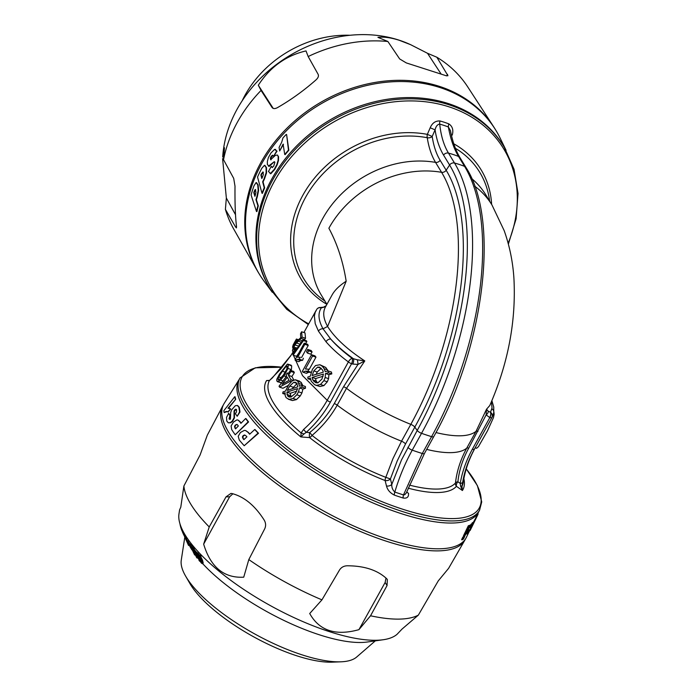 <?xml version="1.0" encoding="UTF-8"?>
<svg xmlns="http://www.w3.org/2000/svg" width="697" height="697" viewBox="0 0 697 697"><rect width="100%" height="100%" fill="white"/><g stroke="black" fill="none" stroke-linecap="round" stroke-linejoin="round"><path stroke-width="1.05" d="M235.717 428.699A137.919 45.07 -151.1 0 1 235.333 428.124L234.959 426.503L235.734 425.144L237.085 424.473M236.963 424.473L235.333 425.013L234.558 426.372L234.933 427.993A137.919 45.07 28.9 0 0 235.534 428.89L238.339 425.989A137.684 44.991 -151.1 0 1 237.799 425.214L236.884 424.377M198.532 555.64L199.525 557.983M198.427 555.526L197.756 555.204L199.054 558.82L199.481 556.981L197.809 555.108M196.615 553.348L199.621 556.415A595.926 46.019 -59.6 0 1 199.743 555.901L200.536 557.13A604.09 45.732 120.4 0 0 200.387 557.687L202.722 563.821L201.45 563.159L199.664 560.71A454.313 34.371 120.4 0 0 199.569 561.155L198.828 559.9A450.454 35.05 -59.6 0 1 198.924 559.421L196.615 553.348L197.103 552.46L196.632 553.305M199.743 555.901L200.213 555.065L200.997 556.284A604.09 45.732 120.4 0 0 200.858 556.851L202.566 560.388L203.193 562.976L202.705 563.873L203.141 563.063M200.231 558.323L199.786 560.179L201.538 561.956L200.231 558.323M201.294 560.815L200.841 561.634L201.538 561.956M231.5 410.01L235.281 405.732L237.302 405.454L238.897 407.17L239.585 411.892L237.189 416.283L235.394 413.687L236.492 411.857L236.553 409.74L235.717 409.191L234.715 409.819L234.044 411.073L234.061 417.747L232.206 421.154L230.228 422.661L228.294 422.809L226.76 421.032L226.508 417.407L228.677 413.269L229.923 415.708L229.043 418.845L229.662 419.298L230.446 418.81L230.681 412.668L231.5 410.01M239.027 379.717L224.146 403.476A138.407 45.227 28.9 0 0 264.268 470.989A138.407 45.227 28.9 0 0 385.894 538.589A138.407 45.227 28.9 0 0 466.441 537.23L469.708 530.434M479.571 510.221L478.412 512.33A136.83 44.713 -151.1 0 1 399.154 512.948A136.83 44.713 -151.1 0 1 238.836 380.074L239.995 377.966A136.83 44.713 -151.1 0 0 400.322 510.84A136.83 44.713 -151.1 0 0 479.571 510.221L481.723 501.884L477.375 485.574L466.258 468.907M235.229 434.762L248.576 421.955A137.074 44.791 -151.1 0 1 246.05 418.653L245.64 418.522A137.074 44.791 28.9 0 0 248.158 421.824L235.229 434.762A138.137 45.139 -151.1 0 1 231.657 429.509L231.116 425.963L233.399 422.138L236.832 419.916L237.877 420.003L239.707 421.598A137.466 44.922 28.9 0 0 240.918 423.332L245.64 418.522M241.101 423.149A137.466 44.922 -151.1 0 1 240.117 421.729L238.069 420.082M249.822 434.074A137.466 44.922 -151.1 0 1 248.428 432.471L245.806 430.633M244.211 445.731L258.517 433.246A137.074 44.791 -151.1 0 1 255.146 429.666L254.727 429.518A137.074 44.791 28.9 0 0 258.09 433.107L244.211 445.731A138.137 45.139 -151.1 0 1 239.298 440.034L238.191 436.296L240.456 432.462L244.333 430.389L245.605 430.554L248.01 432.332A137.466 44.922 28.9 0 0 249.657 434.222L254.727 429.518M228.538 408.154L235.708 399.276L228.024 408.207L230.681 408.93L228.163 411.988L226.063 411.448L224.138 412.58L227.274 411.57M235.708 399.276A137.074 44.791 -151.1 0 1 235.098 396.846L234.732 396.724A137.074 44.791 28.9 0 0 235.333 399.154M470.17 525.137L468.323 525.765L463.453 535.845L463.871 536.08L465.3 535.218L470.17 525.137L468.741 526.008L463.871 536.08M471.494 525.947L471.05 526.888M477.741 513.759L478.151 513.959L475.223 520.11L474.971 519.431L473.176 522.611M475.415 519.657L474.805 519.674L475.249 519.884L470.205 530.347L477.706 514.961L477.088 515.109L474.997 519.448M478.604 511.973L477.088 515.109M237.189 416.283L239.977 412.023L239.28 407.301L237.686 405.584M228.294 422.809L230.62 422.791L232.598 421.284L234.453 417.878L234.436 411.204L236.213 409.305M230.054 419.428L229.365 417.608L230.306 415.839L228.677 413.269M468.898 530.112L468.611 531.454L468.175 530.678L466.833 531.977L466.398 533.292L466.877 533.98M466.859 531.994L467.278 532.194L466.45 533.771M468.55 530.748L468.166 531.236M468.889 527.786L468.149 529.92L469.499 529.877L468.994 530.966M472.827 522.602L469.778 525.93L470.222 526.139L469.238 527.951M464.725 536.394L462.878 537.03L461.614 539.652L462.033 539.887L463.461 539.016L464.725 536.394L463.296 537.265L462.033 539.887M270.131 173.588L270.837 173.736L274.723 169.423L277.171 164.823L278.478 160.467L278.573 156.825L277.493 155.048L278.19 156.694L278.094 160.345L276.787 164.692L274.33 169.293L270.323 173.666M270.837 173.736L268.458 171.488L271.299 166.322L272.083 167.411L273.721 166.121L274.888 162.227L274.287 161.678L268.397 166.182L269.347 166.33L274.287 161.678L274.888 162.227M488.231 411.221L490.313 412.162A4.069 2.3 111.7 0 1 489.669 417.494L486.14 414.881L486.532 409.226L488.231 411.221A4.069 2.561 143.1 0 1 486.14 414.881L468.706 448.154C462.721 459.166 459.123 470.37 457.894 481.775A873.785 679.131 -35.8 0 1 460.238 483.404A4.069 2.004 9.8 0 0 462.703 482.211M188.591 545.49A129.45 54.749 109.6 0 1 188.207 544.74L183.59 534.399A141.055 59.663 -70.4 0 0 184.069 535.322L188.591 545.49L188.974 544.801M222.439 406.517L207.323 435.146L200.091 454.993L183.886 486.009L180.784 507.207L179.591 509.873L178.972 513.907A125.451 40.992 28.9 0 0 181.725 528.474A125.451 40.992 28.9 0 0 328.461 631.334A125.451 40.992 28.9 0 0 383.263 639.733A125.451 40.992 28.9 0 0 397.063 634.296L402.047 629.06L418.339 615.129L438.265 580.88L448.598 568.351L464.768 540.288A138.407 45.227 -151.1 0 1 385.755 541.011A138.407 45.227 -151.1 0 1 222.439 406.517A138.407 45.227 -151.1 0 1 223.197 405.245M189.357 545.376A111.407 36.401 28.9 0 0 191.936 549.889M197.417 557.513A111.407 36.401 28.9 0 0 198.828 559.238M202.775 563.734A111.407 36.401 28.9 0 0 367.284 642.007L383.263 639.733M197.077 552.512L200.083 555.579M189.898 544.827L193.722 551.58L194.524 554.76L189.898 544.827L190.351 545.054L190.812 544.209L192.799 547.676M187.336 541.63L187.798 540.785A137.954 66.973 -72.2 0 0 188.974 542.641L189.819 544.54L189.349 545.385A135.732 65.893 107.8 0 1 188.173 543.529L187.336 541.63A137.954 66.973 -72.2 0 0 188.512 543.477L189.349 545.385M183.59 534.399L184.06 533.553A141.055 59.663 -70.4 0 0 184.531 534.486L187.545 541.238M183.511 534.355L182.605 532.334A141.021 53.303 -69.2 0 1 182.475 532.029L182.936 531.184A141.021 53.303 -69.2 0 0 183.076 531.489A141.021 53.303 -69.2 0 0 183.337 532.064L184.025 533.614M192.607 548.034A141.064 84.729 -76.2 0 0 193.4 549.027L194.167 550.857A138.79 83.361 -76.2 0 0 195.962 552.974L197.112 558.062A129.503 77.785 103.8 0 1 196.423 557.199L194.001 551.379A137.013 82.29 103.8 0 1 193.461 550.691L192.825 549.175A138.93 83.448 -76.2 0 0 193.365 549.863L192.607 548.034L193.069 547.197A141.064 84.729 -76.2 0 0 193.871 548.191L194.629 550.011A138.79 83.361 -76.2 0 0 196.423 552.137L196.789 553.017M197.425 556.232L197.112 558.062M506.066 150.273L500.097 138.05A138.407 113.646 148.7 0 0 440.905 87.848A138.407 113.646 148.7 0 0 282.39 134.991A138.407 113.646 148.7 0 0 264.172 281.318L272.274 292.252M270.392 289.29L269.643 288.044A136.83 112.356 -31.3 0 1 295.868 146.727A136.83 112.356 -31.3 0 1 449.086 103.809A136.83 112.356 -31.3 0 1 503.548 146.004L504.297 147.241A136.83 112.356 -31.3 0 0 449.844 105.055A136.83 112.356 -31.3 0 0 272.571 180.192A136.83 112.356 -31.3 0 0 270.392 289.29L286.728 309.311L308.301 324.567M261.994 193.226L257.533 177.047A138.137 113.428 -31.3 0 1 261.828 168.238L264.468 165.285L266.097 167.507L266.132 172.812L264.032 178.894A137.466 112.879 148.7 0 0 262.656 181.804L264.241 187.772A137.074 112.557 148.7 0 0 261.994 193.226L262.403 193.365A137.074 112.557 -31.3 0 1 264.651 187.911L263.065 181.934A137.466 112.879 -31.3 0 1 264.442 179.033L266.533 172.943L266.498 167.637L264.86 165.416M264.468 165.285L265.043 165.416M256.479 211.47L251.077 194.977A138.137 113.428 -31.3 0 1 254.03 185.724L256.095 182.579L257.716 184.801L258.195 190.246L256.897 196.598A137.466 112.879 148.7 0 0 255.956 199.656L257.89 205.737A137.074 112.557 148.7 0 0 256.479 211.47L256.914 211.609A137.074 112.557 -31.3 0 1 258.308 205.876L256.383 199.795A137.466 112.879 -31.3 0 1 257.315 196.737L258.604 190.386L258.125 184.932L256.505 182.719M256.095 182.579L256.635 182.71M284.751 154.507L285.125 154.629A137.074 112.557 -31.3 0 1 288.837 150.256L286.606 134.538L288.471 150.125A137.074 112.557 148.7 0 0 284.751 154.507L283.095 144.157L279.671 150.97L279.07 147.45L281.666 142.284L282.973 137.919A138.163 113.445 -31.3 0 1 286.24 134.416M279.671 150.97L283.461 144.279M272.475 167.541L271.299 166.322M269.347 166.33L267.395 164.579L267.343 161.53L268.38 157.6L270.95 152.983L274.574 149.402L276.665 151.04L273.66 156.128L277.04 151.171L274.958 149.533M274.574 149.402L275.629 149.454M271.028 159.848L270.75 158.219L272.875 155.353M195.273 554.446L194.524 554.76M193.539 552.712L190.847 546.439L193.705 552.407M325.499 373.505L325.15 377.513L323.878 380.667L320.507 384.465L316.516 385.38L314.556 384.718L311.21 381.163L310.365 378.018A210.145 79.772 -174.2 0 0 307.978 378.776A169.519 132.169 -120.4 0 1 307.813 377.068A218.44 85.844 5.3 0 1 310.287 376.197L312.378 369.375L315.506 365.559L319.897 364.749L322.31 366.291L324.166 368.73L325.238 371.632L328.017 370.909A165.241 131.245 62.1 0 0 328.392 372.773L325.499 373.505L328.914 374.637L328.566 378.645L327.294 381.799L323.922 385.598L319.932 386.513L315.541 385.145M327.607 326.431L346.174 281.231C339.491 285.517 334.804 290.091 332.103 294.936L325.394 307.081C322.606 312.291 323.347 318.738 327.607 326.431L327.59 326.466C334.769 337.871 347.167 349.354 364.792 360.924L346.496 388.316A4.069 1.333 28.9 0 0 343.577 386.713L357.979 364.426L352.795 364.069A4.069 1.481 -74.6 0 0 353.449 358.737C344.362 352.238 336.79 345.686 330.726 339.082C336.285 345.494 343.455 351.933 352.229 358.397A4.069 1.917 126.4 0 0 348.387 361.926C339.256 355.148 331.798 348.422 326.022 341.765L318.468 331.162L315.227 323.687L314.373 316.037L315.236 312.282L316.795 309.302A4.069 3.781 -146.4 0 1 321.265 307.908C317.754 313.389 318.346 320.359 323.051 328.827L330.726 339.082A4.069 2.98 139.2 0 0 326.022 341.765M319.897 364.749L325.726 367.424L328.052 370.917M328.017 370.909L331.432 372.041L331.807 373.906L328.914 374.637M311.315 372.32L308.579 372.294L306.41 373.339L302.995 372.207A102.415 33.465 -151.1 0 1 302.341 371.37L311.533 354.721L314.948 355.853L315.976 357.143L309.259 369.305M307.752 349.406L311.167 350.539A102.781 33.587 28.9 0 0 312.073 351.915L310.818 354.189L307.403 353.057A102.781 33.587 -151.1 0 1 306.497 351.68L307.752 349.406A102.781 33.587 28.9 0 0 308.666 350.783L307.403 353.057M303.395 358.249L302.603 360.314L300.581 360.523L298.83 361.708L295.415 360.576A102.625 33.534 -151.1 0 1 295.066 359.844L304.258 343.185L307.673 344.318A102.607 33.526 28.9 0 0 308.222 345.459L301.513 357.613M298.908 352.891L296.53 356.298L293.115 355.165A102.459 33.482 -151.1 0 1 292.888 354.32L303.108 339.674L306.523 340.807A102.842 33.604 28.9 0 0 306.854 341.687L305.486 343.595M301.609 331.772L302.097 337.121L294.866 344.867L293.359 349.258L293.995 349.546L295.441 347.524A104.724 44.32 32.7 0 0 295.511 348.796L293.376 351.541L292.444 350.896L293.115 347.759L296.016 342.07L300.738 337.688L300.52 333.741L301.609 331.772L305.025 332.905L305.513 338.254L304.31 340.075M300.747 343.011L297.166 348.448M410.611 44.669L408.982 43.946A125.451 103.017 148.7 0 0 398.71 40.034A125.451 103.017 148.7 0 0 222.691 157.078L224.46 147.747L223.528 159.709A136.952 112.452 -31.3 0 1 261.053 90.427L258.308 85.234C270.14 66.999 286.049 55.56 306.018 50.916L308.17 56.535A136.952 112.452 -31.3 0 1 387.872 41.489L377.922 37.342C384.108 36.697 391.235 37.69 399.311 40.304L410.611 44.669L427.522 53.294L436.853 57.241A136.952 112.452 148.7 0 1 467.765 86.942L493.72 126.871A138.407 113.646 -31.3 0 1 495.654 129.973M471.573 525.216L471.399 526.069L472.575 524.606L473.272 522.811L472.566 523.125L470.222 526.139M473.272 522.811L472.122 522.916M322.659 370.133L319.609 367.153L317.553 367.153L313.816 370.917L312.143 375.561L323.321 372.154L322.659 370.133M323.46 374.045L312.125 377.434L312.77 379.943L315.785 382.749L317.928 382.836L321.97 379.029L323.46 374.045M263.03 172.046L261.628 173.448A137.919 113.254 148.7 0 0 260.887 174.956L261.802 178.528A137.684 113.062 -31.3 0 1 262.421 177.221L263.361 174.581L262.778 171.967L263.37 172.699M262.037 178.023L261.288 175.086A137.919 113.254 -31.3 0 1 262.028 173.579L263.178 172.098M466.441 533.771L467.565 533.553L469.429 530.914L471.503 525.277M273.276 155.997L272.422 155.231L271.177 156.407L270.366 158.088L270.645 159.726L275.454 155.309L277.467 155.039M294.535 351.924L292.444 350.896M294.064 349.493L293.359 349.258L293.995 349.546M285.047 394.275L282.721 393.5L282.982 391.932L285.474 391.069L288.793 384.648L292.182 380.928L295.31 379.778L299.44 381.067M287.983 368.469L283.984 375.918L280.508 380.092L277.406 381.695L281.492 382.827L276.779 380.971L276.822 379.238L279.453 374.106L287.26 364.165L288.288 364.792L287.983 368.469L291.398 369.602L291.058 370.56M236.553 409.74L236.1 409.313M474.099 522.367L471.808 527.115L474.021 522.497M287.26 364.165L291.695 365.925L291.398 369.602M287.277 366.422L286.075 366.474L282.381 371.231L278.661 376.894L278.042 379.438L279.349 379.56L283.522 374.82L286.885 369.018L286.99 366.073M278.983 379.752L278.382 379.83M179.957 523.804A141.082 35.538 -66.3 0 0 180.471 526.331L180.845 527.15M297.183 348.099L295.441 347.524M255.93 192.189L255.189 189.514L254.309 191.091A137.919 113.254 148.7 0 0 253.795 192.677L254.919 196.31A137.684 113.062 -31.3 0 1 255.337 194.951L255.93 192.189M255.764 190.255L255.416 189.593M200.536 557.13L200.997 556.284M272.414 377.887A4.069 0.488 45.6 0 0 272.361 377.905L291.119 355.174L280.708 369.044L269.356 380.64A109.847 35.895 28.9 0 0 301.095 432.907L303.604 429.439C313.275 420.849 321.143 411.134 327.198 400.305L348.387 361.926A4.069 1.333 -151.1 0 0 351.576 363.729L330.387 402.117A4.069 1.333 -151.1 0 1 327.198 400.305L302.507 375.605L293.446 355.27M288.41 373.365L287.251 372.982A103.304 33.752 28.9 0 0 287.852 374.228A130.2 106.911 148.7 0 0 290.318 370.316L293.733 371.449A102.982 33.648 28.9 0 0 294.334 372.607A130.383 107.059 -31.3 0 1 291.869 376.511A103.304 33.752 28.9 0 0 293.89 379.952M288.244 385.441L282.947 388.273L279.514 387.123A105.5 34.475 -151.1 0 1 279.044 386.208L286.659 376.014A103.504 33.822 -151.1 0 1 286.058 374.768A129.886 106.65 148.7 0 0 287.251 372.982M298.725 380.919L301.243 382.409L302.716 385.615M295.31 379.778L297.819 381.268L299.536 386.208A2547.152 999.916 5.3 0 1 301.984 385.371L305.399 386.504L305.469 388.264L302.899 389.109L301.94 392.916L300.259 395.957L296.434 399.608L292.54 400.548L291.285 400.2M290.675 365.298L291.695 365.925M407.919 447.274A4.069 1.333 28.9 0 0 412.232 450.157C405.105 463.104 399.303 477.062 394.816 492.038C392.603 489.956 391.592 487.403 391.801 484.389A4.069 2.535 -14.3 0 1 386.486 485.966A8058.139 2603.034 -88.4 0 0 385.101 480.529A4.069 1.455 111.3 0 1 385.807 477.34L392.942 458.67L401.524 441.201A4.069 1.333 -151.1 0 1 405.523 443.954L397.264 460.83L390.407 478.944A8208.369 4413.77 106.2 0 1 391.801 484.389L401.498 459.933L417.215 430.441A201.79 94.426 -71.6 0 0 449.6 165.032L443.571 155.109C439.467 148.295 436.627 139.879 435.067 129.869C435.93 126.27 437.481 124.354 439.72 124.118C440.948 135.793 443.867 145.455 448.485 153.105A109.342 89.791 -31.3 0 1 458.548 156.442C453.93 148.792 450.541 138.973 448.38 126.993L450.445 130.635C452.606 141.718 455.786 150.709 459.985 157.627L466.014 167.559A4.069 3.346 -31.3 0 0 464.577 166.374L458.548 156.442A4.069 3.346 -31.3 0 1 459.985 157.627M311.533 354.721L312.561 356.01L305.391 368.992L308.98 369.218L307.9 371.187L305.164 371.161L302.995 372.207M471.181 526.958L470.414 527.15M286.885 392.158L287.608 395.94L289.055 396.985L291.015 397.011L295.458 393.335L297.645 388.586L286.885 392.158L290.3 393.291L291.024 397.072M296.774 391.139L290.3 393.291M468.654 529.398L468.593 530.138L469.447 529.851M330.387 402.117C324.157 413.286 316.116 423.358 306.253 432.323L303.927 434.031A4.069 0.453 -157.7 0 0 301.095 432.907L300.869 436.932A112.304 36.697 -151.1 0 1 266.62 380.536L269.591 380.396A4.069 2.405 51.5 0 0 269.347 380.64L266.62 380.536L269.399 380.518M303.927 434.031L300.869 436.932L309.581 437.603A4.069 1.185 94.9 0 1 309.686 432.61A4.069 0.584 -129.7 0 1 312.047 435.416A102.825 33.604 28.9 0 0 385.807 477.34L390.407 478.944A4.069 2.535 -14.4 0 1 385.101 480.529A105.291 34.406 -151.1 0 1 309.581 437.603A4.069 1.716 128.2 0 0 312.047 435.416C322.441 426.581 330.822 416.492 337.2 405.157A4.069 1.333 28.9 0 0 334.281 403.554L343.577 386.713M302.899 389.109L299.483 387.976L298.525 391.784L296.835 394.798L293.01 398.449L289.116 399.39L286.153 397.699L285.169 395.626L285.134 392.742L282.721 393.5M243.889 439.65L246.895 436.81A137.684 44.991 -151.1 0 1 246.154 435.973L244.56 434.98L243.175 435.599L242.399 436.958L243.053 438.674A137.919 45.07 28.9 0 0 243.889 439.65M230.681 408.93L227.788 411.866L227.083 411.491M305.513 338.254L302.097 337.121M193.4 549.027L193.871 548.191M194.167 550.857L194.629 550.011M492.37 416.701L474.413 449.138C468.462 459.994 464.559 471.024 462.695 482.211L461.963 486.271L462.407 490.514L456.439 486.314A4.069 3.834 41.2 0 1 455.472 482.995C456.796 471.155 460.56 459.532 466.746 448.136L476.051 431.295L486.532 409.226L489.773 405.532C508.174 363.433 516.216 321.003 513.916 278.242C512.844 261.784 509.603 245.919 504.192 230.655L492.004 205.04A96.317 79.092 148.7 0 0 474.735 186.186M310.696 379.682L307.978 378.776M346.174 281.231C343.098 261.61 337.331 243.941 328.879 228.241A96.317 79.092 148.7 0 1 441.576 172.316A4.069 3.346 148.7 0 0 446.167 170.242A195.308 91.394 108.4 0 1 414.82 427.113L405.523 443.954M357.3 359.8L364.792 360.924L357.979 364.426A4.069 0.758 -97.1 0 0 357.3 359.8L352.229 358.397A4.069 1.481 105.4 0 1 351.576 363.729L352.795 364.069M327.59 326.466L323.051 328.827A4.069 3.38 151.1 0 0 318.468 331.162M223.528 159.709L233.695 178.354L235.002 186.151C234.837 203.48 235.342 216.95 236.527 226.56L236.414 227.928L235.525 226.891L225.401 209.353L226.351 198.018L222.596 158.637M321.265 368.208L317.231 372.05L316.211 374.245M463.862 478.63A112.304 36.697 -151.1 0 1 462.407 490.514L460.569 485.983L460.238 483.404C462.198 471.817 466.241 460.412 472.366 449.208L489.834 417.564A4.069 2.3 -68.3 0 0 490.488 412.232L492.03 407.902L491.394 401.786M296.478 349.119L295.511 348.796M181.708 528.431L181.325 529.119A141.055 48.032 -68.3 0 0 181.638 529.99L182.065 529.223M181.638 529.99L182.518 531.95M185.872 539.495L184.844 537.274M409.427 485.095A102.825 33.604 28.9 0 0 455.472 482.995A4.069 2.091 -173.5 0 1 457.894 481.775A4.069 2.466 -55.4 0 0 456.439 486.314A105.291 34.406 -151.1 0 1 408.198 488.179M460.569 485.983L461.972 486.271A109.847 35.895 28.9 0 0 463.2 482.455A109.847 35.895 28.9 0 0 463.252 482.089M470.066 529.703L470.205 530.347M296.852 340.972L295.955 340.676A103.043 33.674 28.9 0 0 295.85 341.216A2729.557 2361.532 132.4 0 0 294.064 344.64L292.557 347.367A103.043 33.674 -151.1 0 1 292.749 346.357L294.247 343.63A3267.005 2483.986 -19.9 0 1 295.955 340.676M296.486 341.425L295.85 341.216M200.405 558.68L201.302 560.789M293.184 347.576L292.557 347.367M294.753 342A2684.208 2028.645 -19.3 0 1 296.417 339.047A102.799 33.595 28.9 0 0 296.242 339.561A2668.447 2306.957 132.7 0 0 294.422 342.959L292.914 345.695A102.807 33.595 -151.1 0 1 293.245 344.727L294.753 342M298.246 339.657L296.417 339.047M297.767 340.058L296.242 339.561M287.312 390.433L297.828 386.8L296.722 383.202L295.423 382.226L293.672 382.331L289.76 386.042L287.312 390.433M297.088 383.463L292.13 388.76M305.469 388.264L302.054 387.131A2301.66 903.669 -174.7 0 0 299.483 387.976M301.984 385.371L302.054 387.131M282.085 384.3L289.081 380.292A103.504 33.822 -151.1 0 1 287.26 377.164A130.226 106.937 -31.3 0 1 282.085 384.3M291.869 376.511L288.453 375.378A103.304 33.752 28.9 0 0 291.05 379.717A130.391 107.068 -31.3 0 1 289.856 381.503L279.514 387.123M293.01 380.362L291.05 379.717M294.334 372.607L290.919 371.475A130.383 107.059 -31.3 0 1 288.453 375.378M290.318 370.316A102.982 33.648 28.9 0 0 290.919 371.475M326.919 304.328L321.317 295.101A96.317 79.092 -31.3 0 1 335.17 200.666A96.317 79.092 -31.3 0 1 435.547 162.384L441.576 172.316A191.631 89.669 -71.6 0 1 410.821 424.36A96.317 31.478 -151.1 0 1 346.496 388.316L337.2 405.157A96.317 31.478 28.9 0 0 401.524 441.201L410.821 424.36A4.069 1.333 -151.1 0 1 414.82 427.113L417.215 430.441A4.069 1.333 28.9 0 0 421.528 433.316L412.232 450.157A109.342 35.73 28.9 0 0 422.295 453.494L403.485 494.914A117.915 38.535 28.9 0 1 394.816 492.038A4.069 1.76 -70.6 0 0 394.371 495.114C390.102 492.945 387.471 489.895 386.486 485.966M326.902 304.362A105.291 86.463 -31.3 0 1 304.432 192.485A105.291 86.463 -31.3 0 1 427.348 134.364A8054.549 1501.059 -66.6 0 0 430.197 127.769L435.067 129.869A8209.388 4060.6 113.7 0 1 432.201 136.464C433.63 145.961 436.27 153.906 440.138 160.31A4.069 3.346 148.7 0 1 435.547 162.384C431.548 155.753 428.777 147.529 427.252 137.71A4.069 1.716 100.7 0 1 427.348 134.364L432.201 136.464A4.069 2.779 -8.4 0 1 427.252 137.71A102.825 84.433 148.7 0 0 308.666 192.076A102.825 84.433 148.7 0 0 324.933 301.052M326.135 305.739L323.835 307.229A4.069 1.045 -106.6 0 0 323.53 307.177L326.161 305.704M323.53 307.168L320.533 307.499A4.069 1.899 94.9 0 1 321.265 307.908L323.835 307.229M269.591 380.396L272.361 377.905A4.069 0.488 45.6 0 0 272.335 377.957M334.281 403.554C328.121 414.515 319.932 424.203 309.686 432.61A873.785 750.399 -25.7 0 0 306.253 432.323A4.069 0.688 -132.5 0 1 303.604 429.439M475.18 447.849L476.591 448.276L478.456 446.638L487.473 430.859L493.459 417.642L494.147 414.41L493.877 411.84M255.102 195.7L254.213 192.816A137.919 113.254 -31.3 0 1 254.727 191.231L255.599 189.654M194.794 552.381L196.084 555.465L195.796 553.584A136.804 82.168 103.8 0 1 194.794 552.381M200.387 557.687L200.858 556.851M440.138 160.31L446.167 170.242L449.6 165.032A4.069 3.346 -31.3 0 1 454.514 163.028A205.502 96.16 108.4 0 1 421.528 433.316A109.342 35.73 28.9 0 0 431.591 436.653L422.295 453.494A4.069 1.333 28.9 0 0 424.473 453.416L406.212 493.119L404.748 494.731L403.485 494.914A4.069 2.047 -72.7 0 0 403.214 498.041C407.074 498.582 408.843 496.996 408.52 493.284A4.069 2.849 -4.5 0 1 406.856 491.638M350.068 35.277A100.891 82.847 148.7 0 0 242.164 100.804M259.057 273.651A138.407 113.646 -31.3 0 1 257.193 270.506L233.73 229.06A136.952 112.452 -31.3 0 1 225.401 209.353M235.508 214.737L226.351 198.018M273.215 108.401L258.308 85.234M308.17 56.535L318.146 74.344C318.904 76.025 318.163 77.907 315.907 79.981C303.726 90.688 290.945 99.88 277.563 107.573C275.01 108.95 273.18 108.915 272.074 107.486L261.053 90.427M184.81 537.126L181.255 560.214A100.891 32.968 28.9 0 0 185.585 576.044L189.898 583.528A92.492 30.224 28.9 0 0 296.138 655.589A92.492 30.224 28.9 0 0 332.33 662.15L340.955 661.81A100.891 32.968 28.9 0 0 356.655 657.044L375.3 640.865M185.585 576.044A100.891 32.968 28.9 0 0 301.479 654.657A100.891 32.968 28.9 0 0 340.955 661.81M181.246 527.359L180.915 527.96A141.264 41.55 -67.2 0 1 180.732 527.359L181.028 526.827M302.603 360.314L299.187 359.182L297.166 359.391L295.415 360.576M229.217 408.224L230.306 408.808M244.055 439.493A137.919 45.07 -151.1 0 1 243.471 438.814L242.817 437.097L243.593 435.738L244.978 435.12M224.138 412.58A138.163 45.148 -151.1 0 1 223.868 410.672L234.732 396.724M385.145 582.457L358.929 629.652C335.693 636.117 319.296 630.741 309.712 613.526L321.944 599.856L339.535 569.98C341.277 567.314 343.821 565.92 347.15 565.781C364.331 565.816 377.521 570.137 386.713 578.745L387.349 579.547L387.053 585.55L385.145 582.457L385.981 578.048M465.448 538.973A138.407 45.227 -151.1 0 1 464.768 540.288M226.02 496.865L230.925 493.424L231.979 493.537C244.229 496.734 254.971 505.586 264.198 520.101C265.871 522.985 266.045 525.878 264.721 528.779L248.812 559.578L243.732 577.186C223.99 578.257 210.633 567.236 203.655 544.139L209.231 526.941L226.02 496.865L229.627 496.813L203.655 544.139M232.903 493.764L229.627 496.813M358.929 629.652L370.543 615.782A136.952 44.747 28.9 0 0 418.339 615.129M387.053 585.55L370.543 615.782M188.512 543.477L188.974 542.641M188.373 543.86L188.164 544.427L188.434 543.948M187.397 542.789L187.545 542.118M184.069 535.322L184.531 534.486M182.614 532.334A141.021 53.303 -69.2 0 0 182.867 532.9L183.773 534.93A138.799 52.458 110.8 0 1 183.52 534.364M182.867 532.9L183.337 532.064M180.915 527.96L181.394 529.006M199.786 560.179L200.257 559.334M195.962 552.974L196.423 552.137M451.342 134.896L452.24 135.087C453.634 130.078 452.51 126.357 448.868 123.9A4.069 1.96 -69 0 0 448.38 126.993A117.915 96.831 148.7 0 0 439.72 124.118A4.069 1.847 -74.3 0 1 440.034 120.973C435.538 120.712 432.262 122.977 430.197 127.769M311.089 372.242L307.9 371.187M323.138 376.223L315.541 378.567L312.125 377.434M315.541 378.567L316.185 381.076L317.562 382.906M304.258 343.185A102.607 33.526 28.9 0 0 304.816 344.327L297.645 357.308L300.276 357.212L299.187 359.182M291.067 381.904L289.856 381.503M209.231 526.941A136.952 44.747 -151.1 0 1 183.886 486.009M321.944 599.856A136.952 44.747 -151.1 0 1 248.812 559.578M387.872 41.489L399.669 58.949L406.307 62.922L446.176 75.738L447.953 75.72L436.853 57.241M441.149 74.109L427.522 53.294M308.222 345.459L304.816 344.327M468.619 530.896L467.278 532.194M257.193 270.506A138.407 113.646 -31.3 0 1 285.944 129.224A138.407 113.646 -31.3 0 1 439.136 86.28A138.407 113.646 -31.3 0 1 493.72 126.871M331.807 373.906L328.392 372.773M315.976 357.143L312.561 356.01M303.108 339.674A102.842 33.604 28.9 0 0 303.439 340.554L293.115 355.165M306.854 341.687L303.439 340.554M472.366 449.208A4.069 1.333 28.9 0 0 474.413 449.138L492.361 416.719L493.746 412.772A4.069 3.877 10.2 0 0 491.882 408.799L490.488 412.232A4.069 3.903 35.1 0 1 491.882 417.494A4.069 1.333 28.9 0 1 489.834 417.564L489.669 417.494M312.073 351.915L308.666 350.783M198.288 557.069L198.75 556.232M328.566 378.645L325.15 377.513M293.733 351.976L293.507 353.414M470.945 524.214L471.39 524.423M286.214 376.659L283.984 375.918M285.273 372.189L282.381 371.231M287.347 366.892L286.075 366.474M197.826 554.063L198.296 553.226M319.932 386.513L316.516 385.38M323.922 385.598L320.507 384.465M290.327 395.6L286.911 394.467M290.91 397.037L287.608 395.94M281.248 377.757L278.661 376.894M302.315 340.798L299.91 339.997M304.694 339.57L301.278 338.437M301.331 342.192L298.307 341.182M292.531 400.522L289.116 399.39M296.425 399.581L293.01 398.449M302.454 384.631L299.039 383.498M301.235 382.4L297.819 381.268M300.25 395.931L296.835 394.798M301.94 392.916L298.525 391.784M443.571 155.109A4.069 3.346 -31.3 0 1 448.485 153.105L454.514 163.028A109.342 89.791 -31.3 0 1 464.577 166.374A205.502 96.16 -71.6 0 1 431.591 436.653A4.069 1.333 28.9 0 0 433.769 436.575C484.215 347.672 500.228 219.921 466.014 167.559M235.525 226.891L236.536 226.699M327.581 369.863L324.166 368.73M325.726 367.424L322.31 366.291M299.64 344.039L296.225 342.907M295.275 347.82L293.751 347.315M298.281 346L294.866 344.867M293.176 387.175L289.76 386.042M283.139 380.963L280.508 380.092M282.189 367.258A135.488 44.277 28.9 0 0 264.006 426.094A135.488 44.277 28.9 0 0 425.884 515.51A135.488 44.277 28.9 0 0 466.249 468.933M403.214 498.041A120.311 39.311 -151.1 0 1 394.371 495.114M471.407 526.139L471.852 526.348M473.524 521.957L473.96 522.166M300.581 360.523L297.166 359.391M191.736 547.328L192.198 546.492M202.095 561.233L202.566 560.388M508.148 243.227A135.488 111.259 148.7 0 0 449.8 107.094A135.488 111.259 148.7 0 0 279.575 172.647A135.488 111.259 148.7 0 0 308.693 323.852M316.185 381.076L312.77 379.943M296.861 383.394L293.672 382.331M426.686 449.399A96.317 31.478 28.9 0 0 466.746 448.136A4.069 1.333 28.9 0 1 468.706 448.154M478.003 431.312A4.069 1.333 28.9 0 0 476.051 431.295A96.317 31.478 -151.1 0 1 435.956 432.549M308.579 372.294L305.164 371.161M446.733 75.895L447.57 74.352M440.034 120.973A120.311 98.791 -31.3 0 1 444.503 122.341A120.311 98.791 -31.3 0 1 448.868 123.9M453.808 143.817A105.291 86.463 -31.3 0 1 491.62 204.413M471.747 178.641A96.317 79.092 -31.3 0 1 485.975 195.116L492.004 205.04M489.59 201.058A102.825 84.433 148.7 0 0 455.42 148.295M317.231 372.05L313.816 370.917M317.344 382.697L313.929 381.564M327.294 381.799L323.878 380.667M320.968 368.286L317.553 367.153M183.076 531.489L181.725 528.474M303.901 332.539L316.046 310.54M473.254 522.654L472.819 522.436M293.21 351.802L290.274 356.463M471.163 526.949L470.719 526.732M493.746 412.772L493.737 407.057L491.882 400.618M474.945 448.267C468.915 459.279 465.004 470.675 463.191 482.455L463.244 482.132M288.262 399.198L291.695 400.331M287.774 364.104L291.189 365.237M320.533 307.499A4.069 4.069 0 0 0 316.795 309.302M282.207 367.241L255.259 367.816L239.995 377.966M190.351 543.782L189.889 544.627M508.374 244.072L516.111 218.797L518.028 193.478L514.038 169.258L504.297 147.241M187.763 541.569L187.301 542.414M468.637 530.173L468.192 529.964M470.005 530.574L469.56 530.365M195.456 554.324L194.994 555.169M474.169 522.271L473.733 522.053M292.818 351.68L294.352 352.185M424.473 453.416L433.769 436.575"/></g></svg>
